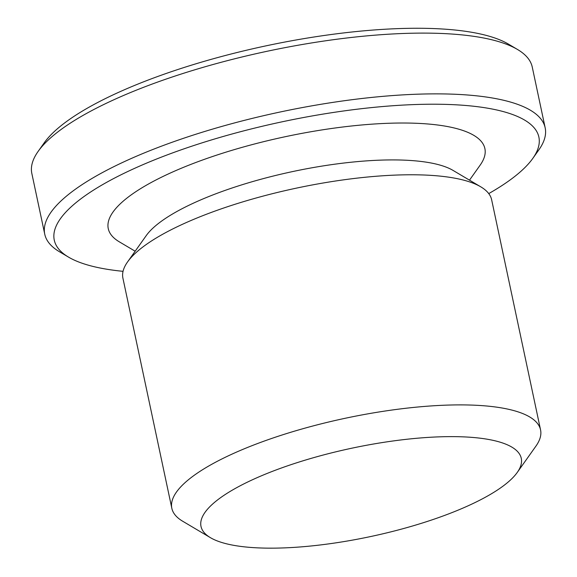 <?xml version="1.0" encoding="UTF-8"?>
<svg xmlns="http://www.w3.org/2000/svg" width="577" height="577" viewBox="0 0 577 577"><rect width="100%" height="100%" fill="white"/><g stroke="black" fill="none" stroke-linecap="round" stroke-linejoin="round"><path stroke-width="0.87" d="M251.197 480.345A163.709 45.165 168 0 0 210.439 537.677A163.709 45.165 168 0 0 370.535 536.567A163.709 45.165 168 0 0 517.237 472.462A163.709 45.165 168 0 0 441.419 436.775A163.709 45.165 168 0 0 251.197 480.345M517.237 472.462L535.903 446.158A188.484 51.995 168 0 0 540.562 429.908A188.484 51.995 168 0 0 424.448 406.432A188.484 51.995 168 0 0 229.61 455.231A188.484 51.995 168 0 0 171.831 508.287A188.484 51.995 168 0 0 182.685 521.233L210.439 537.677M540.562 429.908L491.647 199.786A188.484 51.995 168 0 0 480.785 186.84A188.484 51.995 168 0 0 180.702 225.109A188.484 51.995 168 0 0 127.567 261.922A188.484 51.995 168 0 0 122.915 278.164L171.831 508.287M480.785 186.84L453.032 170.403A163.709 45.165 168 0 0 192.386 203.638A163.709 45.165 168 0 0 146.233 235.611L127.567 261.922M469.498 180.154L480.136 165.166A192.523 53.113 168 0 0 390.968 123.197A192.523 53.113 168 0 0 167.28 174.434A192.523 53.113 168 0 0 119.345 241.85L135.162 251.219M488.741 193.598A247.721 68.338 168 0 0 532.766 158.444A247.721 68.338 168 0 0 418.036 104.444A247.721 68.338 168 0 0 130.207 170.374A247.721 68.338 168 0 0 68.533 257.118A247.721 68.338 168 0 0 123.045 271.327M532.766 158.444L538.853 149.869A255.799 70.567 168 0 0 545.171 127.82A255.799 70.567 168 0 0 387.585 95.955A255.799 70.567 168 0 0 123.168 162.18A255.799 70.567 168 0 0 44.746 234.19A255.799 70.567 168 0 0 59.481 251.76L68.533 257.118M545.171 127.82L532.254 67.062A255.799 70.567 168 0 0 517.519 49.485A255.799 70.567 168 0 0 110.257 101.422A255.799 70.567 168 0 0 38.147 151.383A255.799 70.567 168 0 0 31.829 173.432L44.746 234.19M517.519 49.485L508.467 44.126A247.721 68.338 168 0 0 114.066 94.419A247.721 68.338 168 0 0 44.234 142.8L38.147 151.383"/></g></svg>
